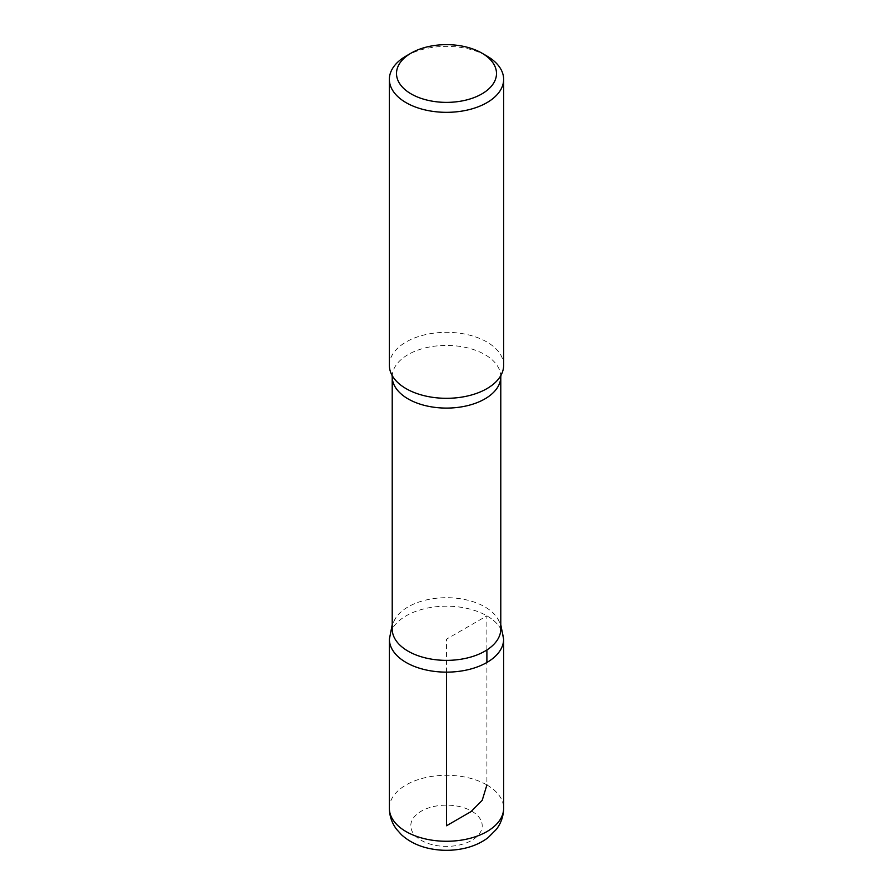 <?xml version="1.0" encoding="UTF-8"?>
<svg xmlns="http://www.w3.org/2000/svg" width="893" height="893" viewBox="0 0 893 893"><rect width="100%" height="100%" fill="white"/><g stroke="black" fill="none" stroke-linecap="round" stroke-linejoin="round"><path stroke-width="0.67" stroke-dasharray="4.46 3.35" d="M406.103 56.025A57.141 32.985 180 0 1 486.897 56.025M392.217 629.029A54.283 31.333 180 0 1 395.476 618.336A54.283 31.333 180 0 1 484.877 606.872A54.283 31.333 180 0 1 497.513 618.336A54.283 31.333 180 0 1 500.783 629.029M486.886 615.846A57.119 32.974 180 0 1 503.619 639.165A57.119 32.974 0 0 0 486.886 615.846A57.119 32.974 0 0 0 424.644 608.702A57.119 32.974 0 0 0 389.381 639.165A57.119 32.974 180 0 1 424.655 608.691A57.119 32.974 180 0 1 486.886 615.846M389.359 365.326A57.141 32.985 180 0 1 424.633 334.842A57.141 32.985 180 0 1 486.897 341.997A57.141 32.985 180 0 1 503.641 365.326M486.886 649.959L486.886 615.846L446.5 639.165L446.5 672.139M389.359 808.277A57.141 32.985 180 0 1 424.633 777.792A57.141 32.985 180 0 1 486.897 784.947L486.897 662.483M392.217 376.746A54.283 31.333 180 0 1 425.727 347.801A54.283 31.333 180 0 1 484.877 354.588A54.283 31.333 180 0 1 500.783 376.746M471.75 811.19A35.709 20.617 180 0 1 455.743 845.682A35.709 20.617 180 0 1 412.008 820.433A35.709 20.617 180 0 1 471.75 811.19M486.897 784.947A57.141 32.985 180 0 1 503.641 808.277M497.524 618.336L500.783 624.687M395.476 618.336L392.217 624.687"/><path stroke-width="1.34" d="M486.897 56.025L481.852 53.1A49.997 28.866 180 0 1 481.852 93.921A49.997 28.866 180 0 1 411.148 93.921A49.997 28.866 180 0 1 411.148 53.1A49.997 28.866 180 0 1 481.852 53.1L486.897 56.025A57.141 32.985 180 0 1 503.641 79.343A57.141 32.985 180 0 1 446.5 112.328A57.141 32.985 180 0 1 389.359 79.343A57.141 32.985 180 0 1 406.103 56.025L411.148 53.1M500.783 629.029A54.283 31.333 180 0 1 446.5 660.362A54.283 31.333 180 0 1 392.217 629.029L392.217 376.746A54.283 31.333 180 0 0 446.5 408.09A54.283 31.333 180 0 0 500.783 376.746L500.783 629.029M500.783 624.687L503.619 639.165A57.119 32.974 180 0 1 446.489 672.139A57.119 32.974 180 0 1 389.381 639.154A57.119 32.974 0 0 0 446.5 672.139A57.119 32.974 0 0 0 503.619 639.165L503.641 808.277A57.141 32.985 180 0 1 446.5 841.262A57.141 32.985 180 0 1 389.359 808.277C389.482 816.068 391.882 823.078 396.57 829.296L401.415 834.698C408.838 841.418 417.924 845.972 428.662 848.35C440.684 850.996 452.695 850.973 464.695 848.272C473.558 846.24 481.338 842.713 488.047 837.701L496.475 829.24C501.129 823.022 503.518 816.035 503.641 808.277M503.641 79.343L503.641 365.326A57.141 32.985 180 0 1 500.984 375.261A57.141 32.985 180 0 1 446.5 398.311A57.141 32.985 180 0 1 392.016 375.261A57.141 32.985 180 0 1 389.359 365.326L389.359 79.343M446.5 672.139L446.5 825.768L471.024 811.614L482.209 800.329L486.897 784.947M486.897 662.483L486.886 649.959M392.217 624.687L389.381 639.165L389.359 808.277M501.029 375.16L500.783 376.746M391.971 375.16L392.217 376.746"/></g></svg>
